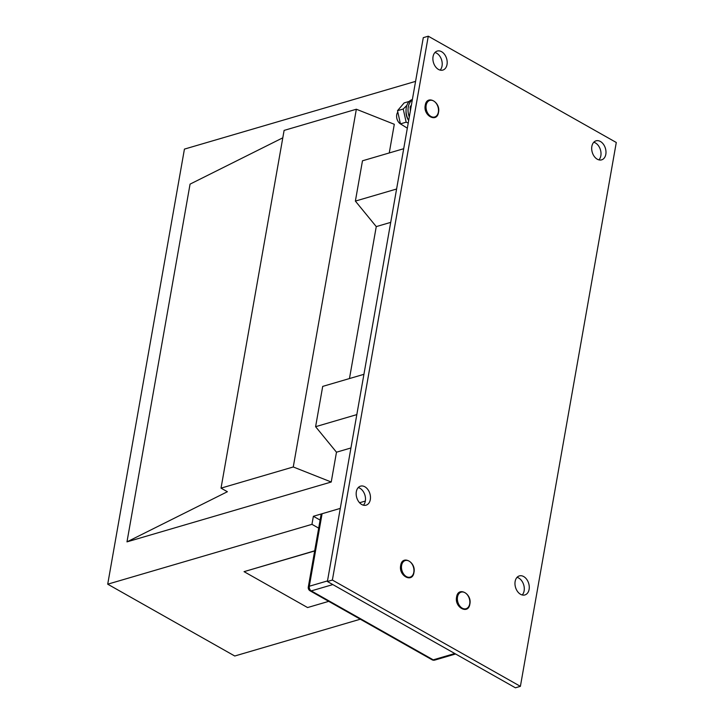 <?xml version="1.0" encoding="UTF-8"?>
<svg xmlns="http://www.w3.org/2000/svg" width="724" height="724" viewBox="0 0 724 724"><rect width="100%" height="100%" fill="white"/><g stroke="black" fill="none" stroke-linecap="round" stroke-linejoin="round"><path stroke-width="1.09" d="M370.308 499.605A9.91 6.869 -106.3 0 1 366.109 505.162A9.91 6.869 -106.3 0 1 358.733 501.723A9.91 6.869 -106.3 0 1 356.335 491.705A9.91 6.869 -106.3 0 1 360.534 486.148A9.91 6.869 -106.3 0 1 367.91 489.587A9.91 6.869 -106.3 0 1 370.308 499.605M358.253 487.578A9.91 6.869 -106.3 0 1 365.33 501.062A9.91 6.869 -106.3 0 1 363.412 505.189M447.025 64.526A9.91 6.869 -106.3 0 1 442.826 70.083A9.91 6.869 -106.3 0 1 435.45 66.644A9.91 6.869 -106.3 0 1 433.052 56.626A9.91 6.869 -106.3 0 1 437.251 51.06A9.91 6.869 -106.3 0 1 444.627 54.499A9.91 6.869 -106.3 0 1 447.025 64.526M434.97 52.499A9.91 6.869 -106.3 0 1 442.047 65.984A9.91 6.869 -106.3 0 1 440.129 70.11M605.825 154.293A9.91 6.869 -106.3 0 1 601.626 159.85A9.91 6.869 -106.3 0 1 594.25 156.411A9.91 6.869 -106.3 0 1 591.852 146.393A9.91 6.869 -106.3 0 1 596.051 140.836A9.91 6.869 -106.3 0 1 603.427 144.275A9.91 6.869 -106.3 0 1 605.825 154.293M593.771 142.266A9.91 6.869 -106.3 0 1 600.848 155.75A9.91 6.869 -106.3 0 1 598.929 159.877M529.108 589.372A9.91 6.869 -106.3 0 1 524.909 594.938A9.91 6.869 -106.3 0 1 517.533 591.499A9.91 6.869 -106.3 0 1 515.135 581.472A9.91 6.869 -106.3 0 1 519.334 575.915A9.91 6.869 -106.3 0 1 526.71 579.354A9.91 6.869 -106.3 0 1 529.108 589.372M517.054 577.354A9.91 6.869 -106.3 0 1 524.131 590.838A9.91 6.869 -106.3 0 1 522.212 594.956M318.687 528.14L311.954 524.339L107.713 584.187L234.748 656.007L360.308 619.21M314.687 550.801L244.051 571.652L307.573 607.554L328.723 601.354M365.33 501.053L359.566 502.746L365.33 501.053M322.089 513.723L309.302 586.241A3.602 1.511 -170 0 0 308.297 587.055L321.085 514.538A3.602 1.511 -170 0 1 322.089 513.723L340.289 508.393L313.374 516.284L311.954 524.339M320.108 520.085L313.374 516.284M520.393 686.343L515.416 687.8L327.393 581.508L423.287 37.657L428.273 36.2L616.287 142.492L520.393 686.343L332.379 580.051L428.273 36.2M403.702 148.719L362.48 160.8L355.375 201.091L376.263 226.603L390.725 222.368M376.263 226.603L349.466 378.552M107.713 584.187L184.43 149.108L415.585 81.369M363.928 374.317L322.705 386.399L315.601 426.689L336.479 452.201L350.941 447.966M336.479 452.201L331.23 482.012L126.981 541.869L227.381 491.723L221.028 488.139L293.265 466.971L356.344 109.234L284.107 130.401L221.028 488.139M282.803 137.813L190.059 184.131L126.981 541.869M356.344 109.234L394.299 124.284L389.25 152.963M293.265 466.971L331.23 482.012M327.393 581.508L332.379 580.051M315.601 426.689L356.823 414.608M355.375 201.091L396.607 189.009M314.659 550.955L244.051 571.652M405.268 560.539L405.277 560.539A8.643 5.991 73.7 0 0 405.268 560.539A8.643 5.991 73.7 0 0 401.603 565.39A8.643 5.991 73.7 0 0 403.702 574.132A8.643 5.991 73.7 0 0 410.128 577.128A8.643 5.991 73.7 0 0 410.137 577.128A8.643 5.991 73.7 0 0 413.802 572.277A8.643 5.991 73.7 0 0 411.712 563.544A8.643 5.991 73.7 0 0 405.277 560.539A8.643 5.991 73.7 0 0 401.612 565.39A8.643 5.991 73.7 0 0 403.702 574.132A8.643 5.991 73.7 0 0 410.137 577.128L410.137 577.128M461.17 592.141L461.17 592.141A8.643 5.991 73.7 0 0 457.505 596.992A8.643 5.991 73.7 0 0 459.595 605.735A8.643 5.991 73.7 0 0 466.03 608.73L466.03 608.73A8.643 5.991 73.7 0 0 469.695 603.879A8.643 5.991 73.7 0 0 467.604 595.137A8.643 5.991 73.7 0 0 461.17 592.141A8.643 5.991 73.7 0 0 457.514 596.992A8.643 5.991 73.7 0 0 459.604 605.735A8.643 5.991 73.7 0 0 466.039 608.73L466.039 608.73M397.576 112.464A7.204 4.996 73.7 0 0 396.734 114.745A7.204 4.996 73.7 0 0 396.652 117.107L396.68 117.378A6.208 4.308 73.7 0 0 397.621 120.591L397.748 120.836A7.204 4.996 73.7 0 0 400.616 124.03M396.652 117.107A7.204 4.996 73.7 0 0 397.748 120.836M429.83 100.401L429.83 100.401A8.643 5.991 73.7 0 0 426.164 105.252A8.643 5.991 73.7 0 0 428.255 113.994A8.643 5.991 73.7 0 0 434.69 116.989L434.69 116.989A8.643 5.991 73.7 0 0 438.355 112.139A8.643 5.991 73.7 0 0 436.264 103.396A8.643 5.991 73.7 0 0 429.83 100.401A8.643 5.991 73.7 0 0 426.164 105.252A8.643 5.991 73.7 0 0 428.264 113.994A8.643 5.991 73.7 0 0 434.69 116.989L434.69 116.989M411.431 104.917L410.092 107.007L411.114 106.709M410.092 107.007L410.354 111.016M408.689 120.474A14.417 10 -106.3 0 1 412.381 99.505M409.304 116.953A14.417 10 -106.3 0 1 412.309 99.921M408.68 120.528A10.987 7.62 -106.3 0 1 406.037 111.089M409.232 101.423L404.128 102.917L397.512 110.691L400.435 123.867L407.331 128.184M408.236 123.017L406.155 122.193L403.232 109.016L406.843 105.396M400.435 123.867L406.155 122.193M397.512 110.691L403.232 109.016M332.832 584.585L311.275 590.902A3.602 2.498 -106.3 0 1 309.302 586.241L327.501 580.91M308.297 587.055A3.602 3.602 0 0 0 310.071 590.811A3.602 2.109 119.5 0 0 311.275 590.902L433.233 659.845L454.79 653.528M433.233 659.845A3.602 2.109 119.5 0 1 432.029 659.754A3.602 3.602 0 0 0 434.816 660.08A3.602 2.498 -106.3 0 1 433.233 659.845M412.589 564.973A8.652 6 73.7 0 0 406.3 560.367A8.652 6 73.7 0 0 401.603 565.39A8.652 6 73.7 0 0 406.336 576.576A8.652 6 73.7 0 0 413.802 572.286A8.652 6 73.7 0 0 413.902 569.453M468.491 596.567A8.652 6 73.7 0 0 462.193 591.97A8.652 6 73.7 0 0 457.496 596.983A8.652 6 73.7 0 0 462.238 608.178A8.652 6 73.7 0 0 469.695 603.888A8.652 6 73.7 0 0 469.804 601.047M437.142 104.835A8.652 6 73.7 0 0 430.852 100.229A8.652 6 73.7 0 0 426.155 105.252A8.652 6 73.7 0 0 430.889 116.437A8.652 6 73.7 0 0 438.355 112.148A8.652 6 73.7 0 0 438.454 109.315M310.071 590.811L432.029 659.754M434.816 660.08L455.604 653.989M413.956 572.485C412.436 583.408 398.363 575.815 400.698 565.408C402.227 554.484 416.3 562.077 413.956 572.485M469.858 604.087C468.338 615.011 454.256 607.418 456.6 597.001C458.12 586.078 472.202 593.671 469.858 604.087M438.518 112.347C436.988 123.27 422.916 115.677 425.26 105.261C426.78 94.346 440.853 101.939 438.518 112.347"/></g></svg>
